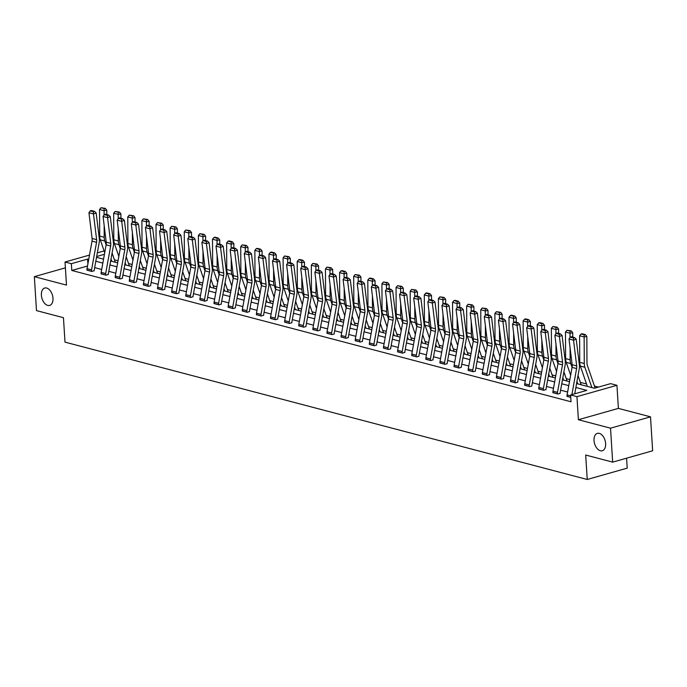 <?xml version="1.0" encoding="UTF-8"?>
<svg xmlns="http://www.w3.org/2000/svg" width="687" height="687" viewBox="0 0 687 687"><rect width="100%" height="100%" fill="white"/><g stroke="black" fill="none" stroke-linecap="round" stroke-linejoin="round"><path stroke-width="1.03" d="M594.032 440.539A9.043 5.479 74.2 0 1 597.364 433.368A9.043 5.479 74.2 0 1 605.625 443.587A9.043 5.479 74.2 0 1 602.293 450.758A9.043 5.479 74.2 0 1 594.032 440.539M41.392 295.195A9.043 5.479 74.2 0 1 44.715 288.025A9.043 5.479 74.2 0 1 52.976 298.244A9.043 5.479 74.2 0 1 49.653 305.414A9.043 5.479 74.2 0 1 41.392 295.195M576.582 383.561L594.384 388.241L610.597 383.638L616.935 385.304L576.943 396.648L570.605 394.982L586.818 390.388L575.869 387.502M618.386 408.387L578.394 419.731L610.528 428.181L612.658 462.136L652.65 450.784L650.512 416.837L618.386 408.387L616.935 385.304M626.587 458.177L627.214 468.13L587.23 479.483L64.999 342.135L63.453 317.695L36.488 310.601L34.35 276.655L66.484 285.105L65.025 262.022L89.499 255.075M598.386 387.107L594.47 386.077M586.518 383.981L580.352 382.358M569.866 379.602L566.234 378.649M555.749 375.892L552.116 374.939M541.622 372.174L537.998 371.22M527.504 368.464L523.88 367.511M513.387 364.745L509.754 363.792M499.269 361.036L495.636 360.082M485.151 357.326L481.518 356.364M471.024 353.607L467.4 352.654M456.907 349.898L453.283 348.944M442.789 346.179L439.165 345.226M428.671 342.47L425.038 341.516M414.553 338.76L410.92 337.798M400.435 335.041L396.803 334.088M386.309 331.332L382.685 330.378M372.191 327.613L368.567 326.66M358.073 323.903L354.44 322.95M343.955 320.194L340.323 319.232M329.837 316.475L326.205 315.522M315.719 312.765L312.087 311.812M301.593 309.047L297.969 308.094M287.475 305.337L283.851 304.384M273.357 301.619L269.725 300.666M259.239 297.909L255.607 296.956M245.122 294.199L241.489 293.237M231.004 290.481L227.371 289.528M216.877 286.771L213.253 285.818M202.759 283.053L199.136 282.099M188.642 279.343L185.009 278.39M174.524 275.633L170.891 274.671M160.406 271.915L156.773 270.961M146.288 268.205L142.656 267.252M132.162 264.486L128.538 263.533M118.044 260.777L114.42 259.823M610.528 428.181L650.512 416.837M65.394 267.844L34.35 276.655M87.524 266.015L71.791 270.472L571.034 401.775L570.605 394.982M567.625 392.011L560.601 390.164M553.507 388.301L546.483 386.455M539.381 384.591L532.365 382.736M525.263 380.873L518.247 379.026M511.145 377.163L504.121 375.317M497.027 373.445L490.003 371.598M482.909 369.735L475.885 367.888M468.792 366.016L461.767 364.17M454.665 362.307L447.649 360.46M440.547 358.597L433.523 356.751M426.429 354.878L419.405 353.032M412.312 351.169L405.287 349.322M398.194 347.45L391.169 345.604M384.076 343.74L377.051 341.894M369.95 340.031L362.934 338.176M355.832 336.312L348.807 334.466M341.714 332.602L334.689 330.756M327.596 328.884L320.571 327.038M313.478 325.174L306.454 323.328M299.36 321.464L292.336 319.61M285.234 317.746L278.218 315.9M271.116 314.036L264.091 312.19M256.998 310.318L249.974 308.472M242.88 306.608L235.856 304.762M228.762 302.89L221.738 301.043M214.645 299.18L207.62 297.334M200.518 295.47L193.502 293.624M186.4 291.752L179.376 289.905M172.282 288.042L165.258 286.196M158.165 284.324L151.14 282.477M144.047 280.614L137.022 278.767M129.929 276.904L122.904 275.049M115.802 273.186L108.786 271.339M101.685 269.476L94.66 267.629M86.948 269.939L91.938 271.485L94.188 270.601M101.066 273.649L106.056 275.204L108.306 274.319M115.184 277.359L120.173 278.913L122.441 278.269M129.302 281.077L134.291 282.632L136.541 281.739M143.42 284.787L148.409 286.342L150.676 285.698M157.546 288.506L162.536 290.051L164.786 289.167M171.664 292.215L176.653 293.77L178.903 292.885M185.782 295.925L190.771 297.48L193.021 296.595M199.9 299.644L204.889 301.198L207.139 300.313M214.018 303.353L219.007 304.908L221.257 304.023M228.136 307.072L233.125 308.626L235.375 307.733M242.262 310.782L247.251 312.336L249.501 311.451M256.38 314.491L261.369 316.046L263.619 315.161M270.498 318.21L275.487 319.764L277.737 318.88M284.616 321.92L289.605 323.474L291.855 322.589M298.733 325.638L303.723 327.192L305.99 326.548M312.851 329.348L317.841 330.902L320.09 330.018M326.978 333.066L331.967 334.612L334.226 333.976M341.096 336.776L346.085 338.33L348.335 337.446M355.213 340.486L360.203 342.04L362.47 341.396M369.331 344.204L374.321 345.759L376.57 344.874M383.449 347.914L388.438 349.468L390.705 348.824M397.567 351.632L402.556 353.178L404.806 352.294M411.693 355.342L416.683 356.897L418.941 356.252M425.811 359.052L430.801 360.606L433.05 359.722M439.929 362.77L444.918 364.325L447.185 363.681M454.047 366.48L459.036 368.034L461.286 367.15M468.165 370.199L473.154 371.753L475.421 371.109M482.283 373.908L487.272 375.463L489.522 374.578M496.409 377.618L501.398 379.172L503.657 378.537M510.527 381.337L515.516 382.891L517.766 382.006M524.645 385.046L529.634 386.601L531.901 385.957M538.763 388.765L543.752 390.319L546.002 389.426M552.88 392.475L557.87 394.029L560.137 393.385M567.007 396.193L570.76 397.421M578.394 419.731L576.943 396.648M71.791 270.472L71.362 263.688L65.025 262.022M612.658 462.136L585.693 455.034L587.23 479.483M96.524 257.307L103.548 259.154M110.65 261.017L117.666 262.863M124.768 264.727L131.792 266.573M138.886 268.445L145.91 270.292M153.003 272.155L160.028 274.001M167.121 275.873L174.146 277.72M181.239 279.583L188.264 281.43M195.366 283.293L202.382 285.139M209.483 287.011L216.508 288.858M223.601 290.721L230.626 292.568M237.719 294.44L244.744 296.286M251.837 298.149L258.862 299.996M265.955 301.859L272.979 303.714M280.081 305.578L287.097 307.424M294.199 309.287L301.224 311.134M308.317 313.006L315.342 314.852M322.435 316.716L329.459 318.562M336.553 320.434L343.577 322.28M350.671 324.144L357.695 325.99M364.797 327.854L371.813 329.7M378.915 331.572L385.939 333.418M393.033 335.282L400.057 337.128M407.151 339L414.175 340.846M421.268 342.71L428.293 344.556M435.386 346.42L442.411 348.275M449.513 350.138L456.529 351.984M463.631 353.848L470.655 355.694M477.748 357.566L484.773 359.413M491.866 361.276L498.891 363.122M505.984 364.986L513.009 366.841M520.111 368.704L527.127 370.551M534.228 372.414L541.244 374.26M548.346 376.132L555.371 377.979M562.464 379.842L569.489 381.689M104.424 254.302L96.669 256.5M97.331 252.85L104.123 250.927M88.717 259.385L87.575 259.085L71.362 263.688M568.776 385.639L561.751 383.793M554.658 381.929L547.633 380.083M540.532 378.211L533.516 376.364M526.414 374.501L519.398 372.655M512.296 370.782L505.271 368.936M498.178 367.073L491.153 365.226M484.06 363.363L477.036 361.517M469.942 359.644L462.918 357.798M455.816 355.935L448.8 354.088M441.698 352.216L434.673 350.37M427.58 348.507L420.556 346.66M413.462 344.797L406.438 342.942M399.345 341.078L392.32 339.232M385.227 337.369L378.202 335.522M371.1 333.65L364.084 331.804M356.982 329.94L349.958 328.094M342.865 326.222L335.84 324.376M328.747 322.512L321.722 320.666M314.629 318.802L307.604 316.956M300.511 315.084L293.486 313.238M286.385 311.374L279.369 309.528M272.267 307.656L265.242 305.809M258.149 303.946L251.124 302.1M244.031 300.236L237.006 298.39M229.913 296.518L222.889 294.671M215.795 292.808L208.771 290.962M201.669 289.09L194.653 287.243M187.551 285.38L180.526 283.533M173.433 281.67L166.409 279.815M159.315 277.952L152.291 276.105M145.197 274.242L138.173 272.395M131.08 270.523L124.055 268.677M116.953 266.814L109.937 264.967M102.835 263.095L95.811 261.249M87.884 264.006L87.575 259.085M91.483 271.374L86.957 270.154A4.946 3.701 -75.3 0 1 87.043 268.643L92.015 241.12A7.059 5.29 104.7 0 0 92.101 238.475L88.949 212.747L93.475 213.94L93.389 211.725L94.454 211.321L91.294 210.488L90.22 210.892L93.389 211.725M94.196 270.85L94.179 270.575A1.408 1.056 104.7 0 1 94.205 270.146L99.177 242.623A10.588 7.935 -75.3 0 0 99.306 238.664L96.154 212.927L93.475 213.94L96.627 239.669A7.059 5.29 104.7 0 1 96.541 242.313L91.569 269.836A4.946 3.701 -75.3 0 0 91.483 271.339M96.154 212.927L94.454 211.321M90.22 210.892L88.949 212.747M115.244 262.228L112.084 253.056M106.803 214.567L106.777 210.162L104.072 210.686L104.089 214.962M104.149 225.276L104.209 237.264A10.588 7.935 104.7 0 0 104.819 241.025L106.133 244.83A7.059 5.29 104.7 0 0 106.219 242.193L103.067 216.465L107.593 217.65L107.507 215.443L108.58 215.04L105.412 214.207L104.338 214.61L107.507 215.443M111.011 258.99L111.818 261.326M104.192 208.565L105.283 208.35L101.023 207.732L104.192 208.565L104.072 210.686L99.546 209.492L99.684 236.079A10.588 7.935 104.7 0 0 100.293 239.832L104.716 252.67M99.546 209.492L101.023 207.732M105.283 208.35L106.777 210.162M101.075 273.89L101.075 273.864A4.946 3.701 -75.3 0 1 101.169 272.353L106.133 244.838L110.659 246.023A7.059 5.29 104.7 0 0 110.744 243.378L107.593 217.65L110.272 216.645L113.424 242.374A10.588 7.935 -75.3 0 1 113.295 246.341L108.331 273.855A1.408 1.056 104.7 0 0 108.306 274.293L108.323 274.56M105.6 275.083L105.6 275.058A4.946 3.701 -75.3 0 1 105.695 273.546L110.659 246.023M110.272 216.645L108.58 215.04M104.338 214.61L103.067 216.465M119.718 278.793L115.193 277.582A4.946 3.701 -75.3 0 1 115.287 276.071L120.251 248.548A7.059 5.29 104.7 0 0 120.337 245.903L117.185 220.175L121.711 221.369L121.625 219.153L122.698 218.749L119.529 217.916L118.456 218.32L121.625 219.153M119.718 278.767A4.946 3.701 -75.3 0 1 119.813 277.256L124.776 249.742A7.059 5.29 104.7 0 0 124.862 247.097L121.711 221.369L124.39 220.355L127.542 246.083A10.588 7.935 -75.3 0 1 127.413 250.051L122.449 277.574A1.408 1.056 104.7 0 0 122.423 278.003M124.39 220.355L122.698 218.749M118.456 218.32L117.185 220.175M129.362 265.938L126.202 256.766M120.921 218.286L120.903 213.88L118.19 214.396L118.216 218.681M118.267 228.986L118.327 240.982A10.588 7.935 104.7 0 0 118.945 244.735L120.251 248.548L124.776 249.742M125.128 262.7L125.936 265.036M118.31 212.274L119.401 212.068L115.15 211.441L118.31 212.274L118.19 214.396L113.664 213.21L113.802 239.789A10.588 7.935 104.7 0 0 114.42 243.542L118.842 256.38M113.664 213.21L115.15 211.441M119.401 212.068L120.903 213.88M143.48 269.656L140.32 260.476M135.038 221.995L135.021 217.59L132.308 218.114L132.333 222.39M132.385 232.704L132.445 244.692A10.588 7.935 104.7 0 0 133.063 248.445L134.377 252.258M139.255 266.41L140.054 268.754M132.436 215.984L133.518 215.778L129.268 215.151L132.436 215.984L132.308 218.114L127.782 216.92L127.919 243.507A10.588 7.935 104.7 0 0 128.538 247.26L132.96 260.098M127.782 216.92L129.268 215.151M133.518 215.778L135.021 217.59M129.319 281.318L129.311 281.292A4.946 3.701 -75.3 0 1 129.405 279.781L134.369 252.258A7.059 5.29 104.7 0 0 134.454 249.621L131.303 223.893L135.828 225.078L135.743 222.871L136.816 222.468L133.647 221.635L132.574 222.038L135.743 222.871M136.558 281.988L136.541 281.713A1.408 1.056 104.7 0 1 136.567 281.284L141.531 253.761A10.588 7.935 -75.3 0 0 141.659 249.802L138.508 224.074L135.828 225.078L138.98 250.807A7.059 5.29 104.7 0 1 138.894 253.451L133.931 280.974A4.946 3.701 -75.3 0 0 133.836 282.486L133.845 282.512M138.508 224.074L136.816 222.468M132.574 222.038L131.303 223.893M147.963 286.221L143.437 285.002A4.946 3.701 -75.3 0 1 143.523 283.499L148.495 255.976A7.059 5.29 104.7 0 0 148.572 253.331L145.429 227.603L149.946 228.797L149.86 226.581L150.934 226.178L147.765 225.345L146.692 225.748L149.86 226.581M147.963 286.196A4.946 3.701 -75.3 0 1 148.049 284.684L153.021 257.161A7.059 5.29 104.7 0 0 153.098 254.525L149.946 228.797L152.626 227.783L155.777 253.512A10.588 7.935 -75.3 0 1 155.657 257.479L150.685 285.002A1.408 1.056 104.7 0 0 150.659 285.431M152.626 227.783L150.934 226.178M146.692 225.748L145.429 227.603M157.555 288.746L157.555 288.72A4.946 3.701 -75.3 0 1 157.641 287.209L162.613 259.686A7.059 5.29 104.7 0 0 162.699 257.05L159.547 231.321L164.073 232.507L163.987 230.291L165.052 229.887L161.883 229.054L160.818 229.458L163.987 230.291M164.794 289.416L164.777 289.141A1.408 1.056 104.7 0 1 164.803 288.712L169.775 261.189A10.588 7.935 -75.3 0 0 169.904 257.23L166.752 231.502L164.073 232.507L167.224 258.235A7.059 5.29 104.7 0 1 167.139 260.88L162.166 288.403A4.946 3.701 -75.3 0 0 162.08 289.905L162.08 289.94M166.752 231.502L165.052 229.887M160.818 229.458L159.547 231.321M157.606 273.366L154.446 264.194M149.165 225.714L149.139 221.308L146.425 221.824L146.451 226.109M146.503 236.414L146.571 248.411A10.588 7.935 104.7 0 0 147.181 252.163L148.495 255.968M153.373 270.128L154.18 272.464M146.554 219.703L147.636 219.496L143.385 218.87L146.554 219.703L146.425 221.824L141.9 220.639L142.046 247.217A10.588 7.935 104.7 0 0 142.656 250.97L147.078 263.808M141.9 220.639L143.385 218.87M147.636 219.496L149.139 221.308M171.724 277.076L168.564 267.904M163.283 229.424L163.257 225.018L160.543 225.542L160.569 229.819M160.621 240.132L160.689 252.12A10.588 7.935 104.7 0 0 161.299 255.873L162.613 259.686L167.139 260.88M167.491 273.838L168.298 276.174M160.672 223.412L161.754 223.206L157.503 222.579L160.672 223.412L160.543 225.542L156.018 224.348L156.164 250.927A10.588 7.935 104.7 0 0 156.773 254.688L161.196 267.518M156.018 224.348L157.503 222.579M161.754 223.206L163.257 225.018M185.842 280.794L182.682 271.623M177.401 233.133L177.375 228.728L174.67 229.252L174.687 233.537M174.747 243.842L174.807 255.83A10.588 7.935 104.7 0 0 175.417 259.592L176.731 263.396M181.608 277.557L182.416 279.892M174.79 227.131L175.872 226.916L171.621 226.298L174.79 227.131L174.67 229.252L170.144 228.058L170.282 254.645A10.588 7.935 104.7 0 0 170.891 258.398L175.314 271.236M170.144 228.058L171.621 226.298M175.872 226.916L177.375 228.728M176.198 293.65L171.673 292.43A4.946 3.701 -75.3 0 1 171.759 290.919L176.731 263.404A7.059 5.29 104.7 0 0 176.817 260.759L173.665 235.031L178.191 236.225L178.105 234.009L179.17 233.606L176.009 232.773L174.936 233.176L178.105 234.009M178.912 293.126L178.895 292.86A1.408 1.056 104.7 0 1 178.929 292.422L183.893 264.907A10.588 7.935 -75.3 0 0 184.022 260.94L180.87 235.212L178.191 236.225L181.342 261.953A7.059 5.29 104.7 0 1 181.256 264.589L176.284 292.112A4.946 3.701 -75.3 0 0 176.198 293.624M180.87 235.212L179.17 233.606M174.936 233.176L173.665 235.031M199.96 284.504L196.8 275.332M191.518 236.852L191.493 232.446L188.788 232.962L188.805 237.247M188.865 247.56L188.925 259.549A10.588 7.935 104.7 0 0 189.535 263.301L190.849 267.114A7.059 5.29 104.7 0 0 190.934 264.469L187.783 238.741L192.308 239.935L192.223 237.719L193.296 237.316L190.127 236.483L189.054 236.886L192.223 237.719M195.726 281.266L196.534 283.602M188.908 230.841L189.998 230.634L185.739 230.008L188.908 230.841L188.788 232.962L184.262 231.777L184.399 258.355A10.588 7.935 104.7 0 0 185.009 262.108L189.432 274.946M184.262 231.777L185.739 230.008M189.998 230.634L191.493 232.446M185.791 296.174L185.791 296.149A4.946 3.701 -75.3 0 1 185.885 294.637L190.849 267.114L195.374 268.308A7.059 5.29 104.7 0 0 195.46 265.663L192.308 239.935L194.988 238.921L198.139 264.65A10.588 7.935 -75.3 0 1 198.011 268.617L193.047 296.14A1.408 1.056 104.7 0 0 193.021 296.569L193.038 296.836M185.791 296.149L190.316 297.334A4.946 3.701 -75.3 0 1 190.411 295.822L195.374 268.308M194.988 238.921L193.296 237.316M189.054 236.886L187.783 238.741M214.078 288.222L210.918 279.042M205.636 240.562L205.619 236.156L202.905 236.68L202.931 240.957M202.983 251.27L203.043 263.258A10.588 7.935 104.7 0 0 203.661 267.011L204.966 270.824M209.844 284.985L210.651 287.321M203.026 234.55L204.116 234.344L199.865 233.717L203.026 234.55L202.905 236.68L198.38 235.486L198.517 262.073A10.588 7.935 104.7 0 0 199.136 265.826L203.558 278.664M198.38 235.486L199.865 233.717M204.116 234.344L205.619 236.156M204.434 301.078L199.908 299.858A4.946 3.701 -75.3 0 1 200.003 298.347L204.966 270.833A7.059 5.29 104.7 0 0 205.052 268.188L201.901 242.459L206.426 243.645L206.34 241.438L207.414 241.034L204.245 240.201L203.172 240.605L206.34 241.438M207.156 300.554L207.139 300.279A1.408 1.056 104.7 0 1 207.165 299.85L212.128 272.327A10.588 7.935 -75.3 0 0 212.257 268.368L209.106 242.64L206.426 243.645L209.578 269.373A7.059 5.29 104.7 0 1 209.492 272.018L204.528 299.541A4.946 3.701 -75.3 0 0 204.434 301.052M209.106 242.64L207.414 241.034M203.172 240.605L201.901 242.459M228.196 291.932L225.035 282.761M219.754 244.28L219.737 239.875L217.023 240.39L217.049 244.675M217.101 254.98L217.161 266.977A10.588 7.935 104.7 0 0 217.779 270.73L219.093 274.534M223.971 288.695L224.769 291.03M217.152 238.269L218.234 238.063L215.065 237.23L213.983 237.436L217.152 238.269L217.023 240.39L212.498 239.205L212.635 265.783A10.588 7.935 104.7 0 0 213.253 269.536L217.676 282.374M212.498 239.205L213.983 237.436M218.234 238.063L219.737 239.875M214.035 303.602L214.026 303.568A4.946 3.701 -75.3 0 1 214.121 302.065L219.084 274.542A7.059 5.29 104.7 0 0 219.17 271.897L216.019 246.169L220.544 247.363L220.458 245.147L221.532 244.744L218.363 243.911L217.29 244.314L220.458 245.147M221.274 304.264L221.257 303.998A1.408 1.056 104.7 0 1 221.283 303.568L226.255 276.045A10.588 7.935 -75.3 0 0 226.375 272.078L223.223 246.35L220.544 247.363L223.696 273.091A7.059 5.29 104.7 0 1 223.61 275.736L218.646 303.25A4.946 3.701 -75.3 0 0 218.552 304.762L214.026 303.568M223.223 246.35L221.532 244.744M217.29 244.314L216.019 246.169M242.322 295.642L239.162 286.47M233.881 247.99L233.855 243.584L231.141 244.108L231.167 248.385M231.218 258.698L231.287 270.687A10.588 7.935 104.7 0 0 231.897 274.439L233.211 278.252A7.059 5.29 104.7 0 0 233.288 275.616L230.145 249.888L234.671 251.073L234.576 248.857L235.65 248.454L232.481 247.621L231.407 248.024L234.576 248.857M238.088 292.404L238.896 294.749M231.27 241.979L232.352 241.772L229.183 240.939L228.101 241.146L231.27 241.979L231.141 244.108L226.616 242.915L226.762 269.502A10.588 7.935 104.7 0 0 227.371 273.254L231.794 286.084M226.616 242.915L228.101 241.146M232.352 241.772L233.855 243.584M232.678 308.506L228.153 307.287A4.946 3.701 -75.3 0 1 228.239 305.775L233.211 278.252L237.736 279.446A7.059 5.29 104.7 0 0 237.814 276.801L234.671 251.073L237.35 250.068L240.493 275.796A10.588 7.935 -75.3 0 1 240.373 279.755L235.401 307.278A1.408 1.056 104.7 0 0 235.375 307.707L235.392 307.982M232.678 308.472A4.946 3.701 -75.3 0 1 232.764 306.969L237.736 279.446M237.35 250.068L235.65 248.454M231.407 248.024L230.145 249.888M256.44 299.36L253.28 290.189M247.998 251.708L247.973 247.294L245.259 247.818L245.285 252.103M245.336 262.408L245.405 274.405A10.588 7.935 104.7 0 0 246.015 278.158L247.329 281.962A7.059 5.29 104.7 0 0 247.414 279.326L244.263 253.597L248.788 254.791L248.703 252.576L249.767 252.172L246.599 251.339L245.534 251.743L248.703 252.576M252.206 296.123L253.014 298.459M245.388 245.697L246.47 245.482L242.219 244.864L245.388 245.697L245.259 247.818L240.733 246.624L240.879 273.211A10.588 7.935 104.7 0 0 241.489 276.964L245.912 289.802M240.733 246.624L242.219 244.864M246.47 245.482L247.973 247.294M242.271 311.022L242.271 310.996A4.946 3.701 -75.3 0 1 242.356 309.485L247.329 281.971L251.854 283.156A7.059 5.29 104.7 0 0 251.94 280.519L248.788 254.791L251.468 253.778L254.619 279.506A10.588 7.935 -75.3 0 1 254.491 283.473L249.518 310.988A1.408 1.056 104.7 0 0 249.493 311.426L249.51 311.692M242.271 310.996L246.796 312.19A4.946 3.701 -75.3 0 1 246.882 310.679L251.854 283.156M251.468 253.778L249.767 252.172M245.534 251.743L244.263 253.597M270.558 303.07L267.398 293.899M262.116 255.418L262.091 251.013L259.385 251.528L259.403 255.813M259.463 266.127L259.523 278.115A10.588 7.935 104.7 0 0 260.133 281.868L261.446 285.68A7.059 5.29 104.7 0 0 261.532 283.035L258.381 257.307L262.906 258.501L262.82 256.285L263.894 255.882L260.725 255.049L259.652 255.452L262.82 256.285M266.324 299.833L267.131 302.168M259.506 249.407L260.588 249.201L257.427 248.368L256.337 248.574L259.506 249.407L259.385 251.528L254.86 250.343L254.997 276.921A10.588 7.935 104.7 0 0 255.607 280.682L260.03 293.512M254.86 250.343L256.337 248.574M260.588 249.201L262.091 251.013M260.914 315.926L256.388 314.715A4.946 3.701 -75.3 0 1 256.474 313.203L261.446 285.68L265.972 286.874A7.059 5.29 104.7 0 0 266.058 284.229L262.906 258.501L265.586 257.488L268.737 283.216A10.588 7.935 -75.3 0 1 268.608 287.183L263.645 314.706A1.408 1.056 104.7 0 0 263.619 315.135L263.628 315.41M260.914 315.9A4.946 3.701 -75.3 0 1 261 314.388L265.972 286.874M265.586 257.488L263.894 255.882M259.652 255.452L258.381 257.307M284.676 306.788L281.515 297.608M276.234 259.128L276.208 254.722L273.503 255.246L273.52 259.523M273.581 269.836L273.641 281.825A10.588 7.935 104.7 0 0 274.25 285.586L275.564 289.39A7.059 5.29 104.7 0 0 275.65 286.754L272.499 261.026L277.024 262.211L276.938 260.004L278.012 259.6L274.843 258.767L273.769 259.171L276.938 260.004M280.442 303.551L281.249 305.887M273.624 253.125L274.714 252.91L271.545 252.077L270.455 252.292L273.624 253.125L273.503 255.246L268.978 254.053L269.115 280.639A10.588 7.935 104.7 0 0 269.725 284.392L274.147 297.231M268.978 254.053L270.455 252.292M274.714 252.91L276.208 254.722M270.506 318.45L270.506 318.425A4.946 3.701 -75.3 0 1 270.601 316.913L275.564 289.399L280.09 290.584A7.059 5.29 104.7 0 0 280.176 287.939L277.024 262.211L279.703 261.206L282.855 286.934A10.588 7.935 -75.3 0 1 282.726 290.893L277.763 318.416A1.408 1.056 104.7 0 0 277.737 318.845L277.754 319.12M270.506 318.425L275.032 319.618A4.946 3.701 -75.3 0 1 275.126 318.107L280.09 290.584M279.703 261.206L278.012 259.6M273.769 259.171L272.499 261.026M298.793 310.498L295.633 301.327M290.352 262.846L290.335 258.441L287.621 258.956L287.647 263.241M287.698 273.546L287.759 285.543A10.588 7.935 104.7 0 0 288.377 289.296L289.682 293.1A7.059 5.29 104.7 0 0 289.768 290.464L286.616 264.735L291.142 265.929L291.056 263.714L292.13 263.31L288.961 262.477L287.887 262.881L291.056 263.714M294.56 307.261L295.367 309.597M287.741 256.835L288.832 256.629L284.581 256.002L287.741 256.835L287.621 258.956L283.096 257.771L283.233 284.349A10.588 7.935 104.7 0 0 283.851 288.102L288.274 300.94M283.096 257.771L284.581 256.002M288.832 256.629L290.335 258.441M289.15 323.354L284.624 322.143A4.946 3.701 -75.3 0 1 284.719 320.631L289.682 293.109L294.208 294.302A7.059 5.29 104.7 0 0 294.294 291.657L291.142 265.929L293.821 264.916L296.973 290.644A10.588 7.935 -75.3 0 1 296.844 294.611L291.881 322.134A1.408 1.056 104.7 0 0 291.855 322.564L291.872 322.83M289.15 323.328A4.946 3.701 -75.3 0 1 289.244 321.817L294.208 294.302M293.821 264.916L292.13 263.31M287.887 262.881L286.616 264.735M312.911 314.217L309.751 305.037M304.47 266.556L304.453 262.151L301.739 262.674L301.765 266.951M301.816 277.265L301.876 289.253A10.588 7.935 104.7 0 0 302.495 293.005L303.809 296.818M308.686 310.971L309.485 313.315M301.868 260.545L302.95 260.339L299.781 259.506L298.699 259.712L301.868 260.545L301.739 262.674L297.213 261.481L297.351 288.068A10.588 7.935 104.7 0 0 297.969 291.82L302.392 304.659M297.213 261.481L298.699 259.712M302.95 260.339L304.453 262.151M298.751 325.878L298.742 325.853A4.946 3.701 -75.3 0 1 298.836 324.341L303.8 296.818A7.059 5.29 104.7 0 0 303.886 294.182L300.734 268.454L305.26 269.639L305.174 267.432L306.247 267.02L303.079 266.187L302.005 266.599L305.174 267.432M298.742 325.853L303.268 327.046A4.946 3.701 -75.3 0 1 303.362 325.535L308.326 298.012A7.059 5.29 104.7 0 0 308.411 295.367L305.26 269.639L307.939 268.634L311.091 294.362A10.588 7.935 -75.3 0 1 310.971 298.321L305.998 325.844A1.408 1.056 104.7 0 0 305.973 326.273M307.939 268.634L306.247 267.02M302.005 266.599L300.734 268.454M327.038 317.926L323.878 308.755M318.596 270.274L318.57 265.869L315.857 266.384L315.883 270.669M315.934 280.974L316.003 292.971A10.588 7.935 104.7 0 0 316.613 296.724L317.926 300.528A7.059 5.29 104.7 0 0 318.012 297.892L314.861 272.164L319.386 273.357L319.292 271.142L320.365 270.738L317.196 269.905L316.123 270.309L319.292 271.142M322.804 314.689L323.611 317.025M315.986 264.263L317.068 264.057L312.817 263.43L315.986 264.263L315.857 266.384L311.331 265.191L311.477 291.777A10.588 7.935 104.7 0 0 312.087 295.53L316.509 308.369M311.331 265.191L312.817 263.43M317.068 264.057L318.57 265.869M312.868 329.597L312.868 329.562A4.946 3.701 -75.3 0 1 312.954 328.06L317.926 300.537L322.452 301.722A7.059 5.29 104.7 0 0 322.529 299.085L319.386 273.357L322.066 272.344L325.209 298.072A10.588 7.935 -75.3 0 1 325.088 302.04L320.116 329.554A1.408 1.056 104.7 0 0 320.09 329.992L320.108 330.258M317.394 330.782L317.394 330.756A4.946 3.701 -75.3 0 1 317.48 329.245L322.452 301.722M322.066 272.344L320.365 270.738M316.123 270.309L314.861 272.164M341.156 321.636L337.995 312.465M332.714 273.984L332.688 269.579L329.975 270.094L330 274.379M330.052 284.693L330.121 296.681A10.588 7.935 104.7 0 0 330.73 300.434L332.044 304.247A7.059 5.29 104.7 0 0 332.13 301.602L328.979 275.873L333.504 277.067L333.418 274.852L334.483 274.448L331.314 273.615L330.249 274.019L333.418 274.852M336.922 318.399L337.729 320.735M330.103 267.973L331.186 267.767L326.935 267.14L330.103 267.973L329.975 270.094L325.449 268.909L325.595 295.487A10.588 7.935 104.7 0 0 326.205 299.249L330.627 312.078M325.449 268.909L326.935 267.14M331.186 267.767L332.688 269.579M326.986 333.307L326.986 333.281A4.946 3.701 -75.3 0 1 327.072 331.769L332.044 304.247L336.57 305.44A7.059 5.29 104.7 0 0 336.656 302.795L333.504 277.067L336.183 276.062L339.335 301.791A10.588 7.935 -75.3 0 1 339.206 305.749L334.234 333.272A1.408 1.056 104.7 0 0 334.208 333.702M326.986 333.281L331.512 334.466A4.946 3.701 -75.3 0 1 331.598 332.963L336.57 305.44M336.183 276.062L334.483 274.448M330.249 274.019L328.979 275.873M355.273 325.355L352.113 316.183M346.832 277.694L346.806 273.289L344.101 273.812L344.118 278.089M344.178 288.403L344.239 300.391A10.588 7.935 104.7 0 0 344.848 304.152L346.162 307.956A7.059 5.29 104.7 0 0 346.248 305.32L343.096 279.592L347.622 280.777L347.536 278.57L348.61 278.166L345.441 277.333L344.367 277.737L347.536 278.57M351.04 322.117L351.847 324.453M344.221 271.691L345.303 271.477L342.143 270.644L341.053 270.858L344.221 271.691L344.101 273.812L339.576 272.619L339.713 299.206A10.588 7.935 104.7 0 0 340.323 302.958L344.745 315.797M339.576 272.619L341.053 270.858M345.303 271.477L346.806 273.289M341.104 337.016L341.104 336.991A4.946 3.701 -75.3 0 1 341.19 335.479L346.162 307.965L350.688 309.15A7.059 5.29 104.7 0 0 350.774 306.514L347.622 280.777L350.301 279.772L353.453 305.5A10.588 7.935 -75.3 0 1 353.324 309.468L348.361 336.982A1.408 1.056 104.7 0 0 348.335 337.42L348.352 337.686M345.63 338.21L345.63 338.184A4.946 3.701 -75.3 0 1 345.716 336.673L350.688 309.15M350.301 279.772L348.61 278.166M344.367 277.737L343.096 279.592M369.391 329.064L366.231 319.893M360.95 281.412L360.924 277.007L358.219 277.522L358.236 281.807M358.296 292.112L358.356 304.109A10.588 7.935 104.7 0 0 358.966 307.862L360.28 311.675A7.059 5.29 104.7 0 0 360.366 309.03L357.214 283.302L361.74 284.495L361.654 282.28L362.727 281.876L359.559 281.043L358.485 281.447L361.654 282.28M365.158 325.827L365.965 328.163M358.339 275.401L359.43 275.195L355.17 274.568L358.339 275.401L358.219 277.522L353.693 276.337L353.831 302.915A10.588 7.935 104.7 0 0 354.44 306.668L358.872 319.507M353.693 276.337L355.17 274.568M359.43 275.195L360.924 277.007M355.222 340.735L355.222 340.709A4.946 3.701 -75.3 0 1 355.316 339.198L360.28 311.675L364.806 312.868A7.059 5.29 104.7 0 0 364.891 310.223L361.74 284.495L364.419 283.482L367.571 309.21A10.588 7.935 -75.3 0 1 367.442 313.178L362.478 340.7A1.408 1.056 104.7 0 0 362.453 341.13M355.222 340.709L359.748 341.894A4.946 3.701 -75.3 0 1 359.842 340.383L364.806 312.868M364.419 283.482L362.727 281.876M358.485 281.447L357.214 283.302M383.509 332.783L380.349 323.603M375.068 285.122L375.05 280.717L372.337 281.241L372.363 285.517M372.414 295.831L372.474 307.819A10.588 7.935 104.7 0 0 373.093 311.572L374.398 315.385A7.059 5.29 104.7 0 0 374.484 312.748L371.332 287.02L375.858 288.205L375.772 285.998L376.845 285.594L373.676 284.762L372.603 285.165L375.772 285.998M379.276 329.537L380.083 331.881M372.466 279.111L373.548 278.905L370.379 278.072L369.297 278.278L372.466 279.111L372.337 281.241L367.811 280.047L367.949 306.634A10.588 7.935 104.7 0 0 368.567 310.387L372.989 323.225M367.811 280.047L369.297 278.278M373.548 278.905L375.05 280.717M369.34 344.445L369.34 344.419A4.946 3.701 -75.3 0 1 369.434 342.907L374.398 315.385L378.923 316.578A7.059 5.29 104.7 0 0 379.009 313.933L375.858 288.205L378.537 287.2L381.689 312.928A10.588 7.935 -75.3 0 1 381.56 316.887L376.596 344.41A1.408 1.056 104.7 0 0 376.57 344.84L376.588 345.114M373.865 345.638L373.865 345.613A4.946 3.701 -75.3 0 1 373.96 344.101L378.923 316.578M378.537 287.2L376.845 285.594M372.603 285.165L371.332 287.02M397.627 336.493L394.467 327.321M389.185 288.841L389.168 284.435L386.455 284.95L386.48 289.236M386.532 299.541L386.592 311.537A10.588 7.935 104.7 0 0 387.21 315.29L388.524 319.094M393.402 333.255L394.201 335.591M386.583 282.829L387.666 282.623L383.415 281.996L386.583 282.829L386.455 284.95L381.929 283.765L382.066 310.344A10.588 7.935 104.7 0 0 382.685 314.096L387.107 326.935M381.929 283.765L383.415 281.996M387.666 282.623L389.168 284.435M383.466 348.163L383.458 348.129A4.946 3.701 -75.3 0 1 383.552 346.626L388.516 319.103A7.059 5.29 104.7 0 0 388.602 316.458L385.45 290.73L389.976 291.923L389.89 289.708L390.963 289.304L387.794 288.471L386.721 288.875L389.89 289.708M383.458 348.129L387.983 349.322A4.946 3.701 -75.3 0 1 388.078 347.811L393.041 320.288A7.059 5.29 104.7 0 0 393.127 317.652L389.976 291.923L392.655 290.91L395.806 316.638A10.588 7.935 -75.3 0 1 395.686 320.606L390.714 348.129A1.408 1.056 104.7 0 0 390.688 348.558M392.655 290.91L390.963 289.304M386.721 288.875L385.45 290.73M411.753 340.202L408.593 331.031M403.312 292.55L403.286 288.145L400.573 288.669L400.598 292.945M400.65 303.259L400.719 315.247A10.588 7.935 104.7 0 0 401.328 319L402.642 322.813A7.059 5.29 104.7 0 0 402.728 320.176L399.576 294.448L404.102 295.633L404.008 293.418L405.081 293.014L401.912 292.181L400.847 292.585L404.008 293.418M407.52 336.965L408.327 339.301M400.701 286.539L401.783 286.333L397.533 285.706L400.701 286.539L400.573 288.669L396.047 287.475L396.193 314.053A10.588 7.935 104.7 0 0 396.803 317.815L401.225 330.645M396.047 287.475L397.533 285.706M401.783 286.333L403.286 288.145M397.584 351.873L397.584 351.847A4.946 3.701 -75.3 0 1 397.67 350.336L402.642 322.813L407.168 324.006A7.059 5.29 104.7 0 0 407.254 321.361L404.102 295.633L406.781 294.629L409.933 320.357A10.588 7.935 -75.3 0 1 409.804 324.316L404.832 351.838A1.408 1.056 104.7 0 0 404.806 352.268L404.823 352.543M402.11 353.066L402.11 353.032A4.946 3.701 -75.3 0 1 402.196 351.529L407.168 324.006M406.781 294.629L405.081 293.014M400.847 292.585L399.576 294.448M425.871 343.921L422.711 334.749M417.43 296.26L417.404 291.855L414.69 292.379L414.716 296.664M414.768 306.969L414.836 318.957A10.588 7.935 104.7 0 0 415.446 322.718L416.76 326.523A7.059 5.29 104.7 0 0 416.846 323.886L413.694 298.158L418.22 299.352L418.134 297.136L419.199 296.732L416.03 295.899L414.965 296.303L418.134 297.136M421.638 340.683L422.445 343.019M414.819 290.257L415.901 290.043L411.65 289.425L414.819 290.257L414.69 292.379L410.173 291.185L410.311 317.772A10.588 7.935 104.7 0 0 410.92 321.525L415.343 334.363M410.173 291.185L411.65 289.425M415.901 290.043L417.404 291.855M411.788 354.045L416.313 355.239A4.946 3.701 -75.3 0 0 416.228 356.751L411.702 355.557A4.946 3.701 -75.3 0 1 411.788 354.045L416.76 326.531L421.286 327.716A7.059 5.29 104.7 0 0 421.371 325.08L418.22 299.352L420.899 298.338L424.051 324.066A10.588 7.935 -75.3 0 1 423.922 328.034L418.95 355.548A1.408 1.056 104.7 0 0 418.924 355.986M416.313 355.239L421.286 327.716M420.899 298.338L419.199 296.732M414.965 296.303L413.694 298.158M439.989 347.631L436.829 338.459M431.548 299.979L431.522 295.573L428.817 296.088L428.834 300.374M428.894 310.687L428.954 322.675A10.588 7.935 104.7 0 0 429.564 326.428L430.878 330.241A7.059 5.29 104.7 0 0 430.964 327.596L427.812 301.868L432.338 303.061L432.252 300.846L433.325 300.442L430.156 299.609L429.083 300.013L432.252 300.846M435.756 344.393L436.563 346.729M428.937 293.967L430.019 293.761L426.859 292.928L425.768 293.134L428.937 293.967L428.817 296.088L424.291 294.903L424.429 321.482A10.588 7.935 104.7 0 0 425.038 325.234L429.461 338.073M424.291 294.903L425.768 293.134M430.019 293.761L431.522 295.573M425.82 359.301L425.82 359.275A4.946 3.701 -75.3 0 1 425.914 357.764L430.878 330.241L435.403 331.435A7.059 5.29 104.7 0 0 435.489 328.79L432.338 303.061L435.017 302.048L438.169 327.776A10.588 7.935 -75.3 0 1 438.04 331.744L433.076 359.267A1.408 1.056 104.7 0 0 433.05 359.696L433.068 359.962M430.345 360.486L430.345 360.46A4.946 3.701 -75.3 0 1 430.431 358.949L435.403 331.435M435.017 302.048L433.325 300.442M429.083 300.013L427.812 301.868M454.107 351.349L450.947 342.169M445.665 303.688L445.64 299.283L442.935 299.807L442.952 304.083M443.012 314.397L443.072 326.385A10.588 7.935 104.7 0 0 443.682 330.138L444.996 333.951A7.059 5.29 104.7 0 0 445.082 331.314L441.93 305.586L446.456 306.771L446.37 304.564L447.443 304.161L444.274 303.328L443.201 303.731L446.37 304.564M449.873 348.111L450.681 350.447M443.055 297.677L444.146 297.471L439.886 296.844L443.055 297.677L442.935 299.807L438.409 298.613L438.546 325.2A10.588 7.935 104.7 0 0 439.156 328.953L443.587 341.791M438.409 298.613L439.886 296.844M444.146 297.471L445.64 299.283M440.032 361.474L444.558 362.667A4.946 3.701 -75.3 0 0 444.463 364.179L439.938 362.985A4.946 3.701 -75.3 0 1 440.032 361.474L444.996 333.959L449.521 335.144A7.059 5.29 104.7 0 0 449.607 332.499L446.456 306.771L449.135 305.767L452.286 331.495A10.588 7.935 -75.3 0 1 452.158 335.454L447.194 362.976A1.408 1.056 104.7 0 0 447.168 363.406M444.558 362.667L449.521 335.144M449.135 305.767L447.443 304.161M443.201 303.731L441.93 305.586M468.225 355.059L465.065 345.887M459.783 307.407L459.766 303.001L457.053 303.517L457.078 307.802M457.13 318.107L457.19 330.103A10.588 7.935 104.7 0 0 457.808 333.856L459.114 337.661A7.059 5.29 104.7 0 0 459.199 335.024L456.048 309.296L460.573 310.49L460.488 308.274L461.561 307.87L458.392 307.037L457.319 307.441L460.488 308.274M463.991 351.821L464.798 354.157M457.181 301.395L458.263 301.189L455.095 300.356L454.013 300.562L457.181 301.395L457.053 303.517L452.527 302.332L452.664 328.91A10.588 7.935 104.7 0 0 453.283 332.663L457.705 345.501M452.527 302.332L454.013 300.562M458.263 301.189L459.766 303.001M454.055 366.729L454.055 366.703A4.946 3.701 -75.3 0 1 454.15 365.192L459.114 337.669L463.639 338.863A7.059 5.29 104.7 0 0 463.725 336.218L460.573 310.49L463.253 309.476L466.404 335.204A10.588 7.935 -75.3 0 1 466.275 339.172L461.312 366.695A1.408 1.056 104.7 0 0 461.286 367.124L461.303 367.39M458.581 367.914L458.581 367.888A4.946 3.701 -75.3 0 1 458.676 366.377L463.639 338.863M463.253 309.476L461.561 307.87M457.319 307.441L456.048 309.296M482.351 358.777L479.183 349.597M473.901 311.117L473.884 306.711L471.17 307.235L471.196 311.512M471.248 321.825L471.308 333.813A10.588 7.935 104.7 0 0 471.926 337.566L473.24 341.379A7.059 5.29 104.7 0 0 473.317 338.743L470.166 313.014L474.691 314.199L474.605 311.984L475.679 311.58L472.51 310.747L471.437 311.151L474.605 311.984M478.118 355.531L478.916 357.875M471.299 305.105L472.381 304.899L468.13 304.272L471.299 305.105L471.17 307.235L466.645 306.041L466.782 332.628A10.588 7.935 104.7 0 0 467.4 336.381L471.823 349.211M466.645 306.041L468.13 304.272M472.381 304.899L473.884 306.711M468.268 368.902L472.793 370.095A4.946 3.701 -75.3 0 0 472.699 371.607L468.173 370.413A4.946 3.701 -75.3 0 1 468.268 368.902L473.24 341.379L477.757 342.573A7.059 5.29 104.7 0 0 477.843 339.928L474.691 314.199L477.371 313.195L480.522 338.923A10.588 7.935 -75.3 0 1 480.402 342.882L475.43 370.405A1.408 1.056 104.7 0 0 475.404 370.834M472.793 370.095L477.757 342.573M477.371 313.195L475.679 311.58M471.437 311.151L470.166 313.014M496.469 362.487L493.309 353.316M488.028 314.835L488.002 310.421L485.288 310.945L485.314 315.23M485.366 325.535L485.434 337.532A10.588 7.935 104.7 0 0 486.044 341.284L487.358 345.089A7.059 5.29 104.7 0 0 487.444 342.452L484.292 316.724L488.818 317.918L488.723 315.702L489.797 315.299L486.628 314.466L485.563 314.869L488.723 315.702M492.236 359.249L493.043 361.585M485.417 308.824L486.499 308.609L482.248 307.991L485.417 308.824L485.288 310.945L480.763 309.751L480.909 336.338A10.588 7.935 104.7 0 0 481.518 340.091L485.941 352.929M480.763 309.751L482.248 307.991M486.499 308.609L488.002 310.421M482.3 374.149L482.3 374.123A4.946 3.701 -75.3 0 1 482.386 372.62L487.358 345.097L491.883 346.282A7.059 5.29 104.7 0 0 491.969 343.646L488.818 317.918L491.497 316.905L494.649 342.633A10.588 7.935 -75.3 0 1 494.52 346.6L489.548 374.114A1.408 1.056 104.7 0 0 489.522 374.552L489.539 374.819M486.825 375.342L486.825 375.317A4.946 3.701 -75.3 0 1 486.911 373.805L491.883 346.282M491.497 316.905L489.797 315.299M485.563 314.869L484.292 316.724M510.587 366.197L507.427 357.025M502.145 318.545L502.12 314.139L499.415 314.655L499.432 318.94M499.483 329.253L499.552 341.241A10.588 7.935 104.7 0 0 500.162 344.994L501.476 348.807A7.059 5.29 104.7 0 0 501.562 346.162L498.41 320.434L502.936 321.628L502.85 319.412L503.914 319.008L500.754 318.175L499.681 318.579L502.85 319.412M506.353 362.959L507.161 365.295M499.535 312.533L500.617 312.327L496.366 311.7L499.535 312.533L499.415 314.655L494.889 313.47L495.026 340.048A10.588 7.935 104.7 0 0 495.636 343.809L500.059 356.639M494.889 313.47L496.366 311.7M500.617 312.327L502.12 314.139M500.943 379.052L496.418 377.841A4.946 3.701 -75.3 0 1 496.503 376.33L501.476 348.807L506.001 350.001A7.059 5.29 104.7 0 0 506.087 347.356L502.936 321.628L505.615 320.614L508.766 346.342A10.588 7.935 -75.3 0 1 508.638 350.31L503.665 377.833A1.408 1.056 104.7 0 0 503.64 378.262M500.943 379.026A4.946 3.701 -75.3 0 1 501.029 377.524L506.001 350.001M505.615 320.614L503.914 319.008M499.681 318.579L498.41 320.434M524.705 369.915L521.545 360.744M516.263 322.255L516.238 317.849L513.533 318.373L513.55 322.65M513.61 332.963L513.67 344.951A10.588 7.935 104.7 0 0 514.28 348.713L515.593 352.517A7.059 5.29 104.7 0 0 515.679 349.881L512.528 324.152L517.053 325.337L516.967 323.13L518.041 322.727L514.872 321.894L513.799 322.297L516.967 323.13M520.471 366.678L521.278 369.013M513.653 316.252L514.735 316.037L511.575 315.204L510.484 315.419L513.653 316.252L513.533 318.373L509.007 317.179L509.144 343.766A10.588 7.935 104.7 0 0 509.754 347.519L514.177 360.357M509.007 317.179L510.484 315.419M514.735 316.037L516.238 317.849M510.535 381.577L510.535 381.551A4.946 3.701 -75.3 0 1 510.63 380.04L515.593 352.525L520.119 353.711A7.059 5.29 104.7 0 0 520.205 351.066L517.053 325.337L519.733 324.333L522.884 350.061A10.588 7.935 -75.3 0 1 522.755 354.028L517.792 381.543A1.408 1.056 104.7 0 0 517.766 381.972L517.783 382.247M515.061 382.771L515.061 382.745A4.946 3.701 -75.3 0 1 515.156 381.233L520.119 353.711M519.733 324.333L518.041 322.727M513.799 322.297L512.528 324.152M538.823 373.625L535.662 364.453M530.381 325.973L530.355 321.568L527.65 322.083L527.668 326.368M527.728 336.673L527.788 348.67A10.588 7.935 104.7 0 0 528.397 352.422L529.711 356.227M534.589 370.387L535.396 372.723M527.771 319.962L528.861 319.756L525.692 318.923L524.602 319.129L527.771 319.962L527.65 322.083L523.125 320.898L523.262 347.476A10.588 7.935 104.7 0 0 523.872 351.229L528.303 364.067M523.125 320.898L524.602 319.129M528.861 319.756L530.355 321.568M529.179 386.48L524.653 385.27A4.946 3.701 -75.3 0 1 524.748 383.758L529.711 356.235A7.059 5.29 104.7 0 0 529.797 353.59L526.646 327.862L531.171 329.056L531.085 326.84L532.159 326.437L528.99 325.604L527.917 326.007L531.085 326.84M529.179 386.455A4.946 3.701 -75.3 0 1 529.273 384.943L534.237 357.429A7.059 5.29 104.7 0 0 534.323 354.784L531.171 329.056L533.851 328.043L537.002 353.771A10.588 7.935 -75.3 0 1 536.873 357.738L531.91 385.261A1.408 1.056 104.7 0 0 531.884 385.69M533.851 328.043L532.159 326.437M527.917 326.007L526.646 327.862M552.941 377.343L549.78 368.163M544.499 329.683L544.482 325.277L541.768 325.801L541.794 330.078M541.845 340.391L541.906 352.379A10.588 7.935 104.7 0 0 542.524 356.132L543.829 359.945A7.059 5.29 104.7 0 0 543.915 357.309L540.763 331.581L545.289 332.766L545.203 330.559L546.277 330.155L543.108 329.313L542.034 329.726L545.203 330.559M548.715 374.097L549.514 376.442M541.897 323.671L542.979 323.465L539.81 322.632L538.728 322.838L541.897 323.671L541.768 325.801L537.243 324.608L537.38 351.194A10.588 7.935 104.7 0 0 537.998 354.947L542.421 367.785M537.243 324.608L538.728 322.838M542.979 323.465L544.482 325.277M538.78 389.005L538.771 388.979A4.946 3.701 -75.3 0 1 538.866 387.468L543.829 359.945L548.355 361.139A7.059 5.29 104.7 0 0 548.441 358.494L545.289 332.766L547.968 331.761L551.12 357.489A10.588 7.935 -75.3 0 1 550.991 361.448L546.028 388.971A1.408 1.056 104.7 0 0 546.002 389.4L546.019 389.675M543.297 390.199L543.297 390.173A4.946 3.701 -75.3 0 1 543.391 388.662L548.355 361.139M547.968 331.761L546.277 330.155M542.034 329.726L540.763 331.581M567.067 381.053L563.898 371.882M558.617 333.401L558.6 328.996L555.886 329.511L555.912 333.796M555.963 344.101L556.023 356.098A10.588 7.935 104.7 0 0 556.642 359.851L557.956 363.655M562.833 377.816L563.632 380.151M556.015 327.39L557.097 327.184L552.846 326.557L556.015 327.39L555.886 329.511L551.36 328.317L551.498 354.904A10.588 7.935 104.7 0 0 552.116 358.657L556.539 371.495M551.36 328.317L552.846 326.557M557.097 327.184L558.6 328.996M557.423 393.909L552.889 392.689A4.946 3.701 -75.3 0 1 552.983 391.186L557.956 363.663A7.059 5.29 104.7 0 0 558.033 361.018L554.881 335.29L559.407 336.484L559.321 334.268L560.394 333.865L557.226 333.032L556.152 333.435L559.321 334.268M557.415 393.883A4.946 3.701 -75.3 0 1 557.509 392.371L562.481 364.849A7.059 5.29 104.7 0 0 562.559 362.212L559.407 336.484L562.086 335.471L565.238 361.199A10.588 7.935 -75.3 0 1 565.118 365.166L560.145 392.681A1.408 1.056 104.7 0 0 560.12 393.119M562.086 335.471L560.394 333.865M556.152 333.435L554.881 335.29M581.185 384.763L578.025 375.591M572.743 337.111L572.718 332.706L570.004 333.221L570.03 337.506M570.081 347.82L570.15 359.808A10.588 7.935 104.7 0 0 570.76 363.56L572.073 367.373A7.059 5.29 104.7 0 0 572.159 364.737L569.008 339L573.533 340.194L573.439 337.978L574.512 337.575L571.344 336.742L570.279 337.145L573.439 337.978M576.951 381.525L577.758 383.861M570.133 331.1L571.215 330.894L566.964 330.267L570.133 331.1L570.004 333.221L565.478 332.036L565.624 358.614A10.588 7.935 104.7 0 0 566.234 362.375L570.657 375.205M565.478 332.036L566.964 330.267M571.215 330.894L572.718 332.706M567.015 396.433L567.015 396.408A4.946 3.701 -75.3 0 1 567.101 394.896L572.073 367.373L576.599 368.567A7.059 5.29 104.7 0 0 576.685 365.922L573.533 340.194L576.213 339.189L579.364 364.917A10.588 7.935 -75.3 0 1 579.235 368.876L574.736 393.814M571.893 394.621L576.599 368.567M576.213 339.189L574.512 337.575M570.279 337.145L569.008 339M595.148 388.026L587.385 365.501A7.059 5.29 -75.3 0 1 586.973 363.002L586.835 336.415L584.13 336.939L584.268 363.517A10.588 7.935 104.7 0 0 584.877 367.279L591.876 387.58M584.251 334.818L585.333 334.603L582.164 333.77L581.082 333.985L584.251 334.818L584.13 336.939L579.605 335.745L579.742 362.332A10.588 7.935 104.7 0 0 580.352 366.085L587.351 386.386M579.605 335.745L581.082 333.985M585.333 334.603L586.835 336.415M92.015 241.12L96.541 242.313M92.101 238.475L96.627 239.669M87.043 268.643L91.569 269.836M104.209 237.264L99.684 236.079M104.819 241.025L100.293 239.832M101.075 273.864L105.6 275.058M106.219 242.193L110.744 243.378M101.169 272.353L105.695 273.546M120.337 245.903L124.862 247.097M115.287 276.071L119.813 277.256M118.327 240.982L113.802 239.789M118.945 244.735L114.42 243.542M132.445 244.692L127.919 243.507M133.063 248.445L128.538 247.26M129.311 281.292L133.836 282.486M134.369 252.258L138.894 253.451M134.454 249.621L138.98 250.807M129.405 279.781L133.931 280.974M148.495 255.976L153.021 257.161M148.572 253.331L153.098 254.525M143.523 283.499L148.049 284.684M157.555 288.72L162.08 289.905M162.699 257.05L167.224 258.235M157.641 287.209L162.166 288.403M146.571 248.411L142.046 247.217M147.181 252.163L142.656 250.97M160.689 252.12L156.164 250.927M161.299 255.873L156.773 254.688M174.807 255.83L170.282 254.645M175.417 259.592L170.891 258.398M176.731 263.404L181.256 264.589M176.817 260.759L181.342 261.953M171.759 290.919L176.284 292.112M188.925 259.549L184.399 258.355M189.535 263.301L185.009 262.108M190.934 264.469L195.46 265.663M185.885 294.637L190.411 295.822M203.043 263.258L198.517 262.073M203.661 267.011L199.136 265.826M204.966 270.833L209.492 272.018M205.052 268.188L209.578 269.373M200.003 298.347L204.528 299.541M217.161 266.977L212.635 265.783M217.779 270.73L213.253 269.536M219.084 274.542L223.61 275.736M219.17 271.897L223.696 273.091M214.121 302.065L218.646 303.25M231.287 270.687L226.762 269.502M231.897 274.439L227.371 273.254M233.288 275.616L237.814 276.801M228.239 305.775L232.764 306.969M245.405 274.405L240.879 273.211M246.015 278.158L241.489 276.964M247.414 279.326L251.94 280.519M242.356 309.485L246.882 310.679M259.523 278.115L254.997 276.921M260.133 281.868L255.607 280.682M261.532 283.035L266.058 284.229M256.474 313.203L261 314.388M273.641 281.825L269.115 280.639M274.25 285.586L269.725 284.392M275.65 286.754L280.176 287.939M270.601 316.913L275.126 318.107M287.759 285.543L283.233 284.349M288.377 289.296L283.851 288.102M289.768 290.464L294.294 291.657M284.719 320.631L289.244 321.817M301.876 289.253L297.351 288.068M302.495 293.005L297.969 291.82M303.8 296.818L308.326 298.012M303.886 294.182L308.411 295.367M298.836 324.341L303.362 325.535M316.003 292.971L311.477 291.777M316.613 296.724L312.087 295.53M312.868 329.562L317.394 330.756M318.012 297.892L322.529 299.085M312.954 328.06L317.48 329.245M330.121 296.681L325.595 295.487M330.73 300.434L326.205 299.249M332.13 301.602L336.656 302.795M327.072 331.769L331.598 332.963M344.239 300.391L339.713 299.206M344.848 304.152L340.323 302.958M341.104 336.991L345.63 338.184M346.248 305.32L350.774 306.514M341.19 335.479L345.716 336.673M358.356 304.109L353.831 302.915M358.966 307.862L354.44 306.668M360.366 309.03L364.891 310.223M355.316 339.198L359.842 340.383M372.474 307.819L367.949 306.634M373.093 311.572L368.567 310.387M369.34 344.419L373.865 345.613M374.484 312.748L379.009 313.933M369.434 342.907L373.96 344.101M386.592 311.537L382.066 310.344M387.21 315.29L382.685 314.096M388.516 319.103L393.041 320.288M388.602 316.458L393.127 317.652M383.552 346.626L388.078 347.811M400.719 315.247L396.193 314.053M401.328 319L396.803 317.815M397.584 351.847L402.11 353.032M402.728 320.176L407.254 321.361M397.67 350.336L402.196 351.529M414.836 318.957L410.311 317.772M415.446 322.718L410.92 321.525M416.846 323.886L421.371 325.08M428.954 322.675L424.429 321.482M429.564 326.428L425.038 325.234M425.82 359.275L430.345 360.46M430.964 327.596L435.489 328.79M425.914 357.764L430.431 358.949M443.072 326.385L438.546 325.2M443.682 330.138L439.156 328.953M445.082 331.314L449.607 332.499M457.19 330.103L452.664 328.91M457.808 333.856L453.283 332.663M454.055 366.703L458.581 367.888M459.199 335.024L463.725 336.218M454.15 365.192L458.676 366.377M471.308 333.813L466.782 332.628M471.926 337.566L467.4 336.381M473.317 338.743L477.843 339.928M485.434 337.532L480.909 336.338M486.044 341.284L481.518 340.091M482.3 374.123L486.825 375.317M487.444 342.452L491.969 343.646M482.386 372.62L486.911 373.805M499.552 341.241L495.026 340.048M500.162 344.994L495.636 343.809M501.562 346.162L506.087 347.356M496.503 376.33L501.029 377.524M513.67 344.951L509.144 343.766M514.28 348.713L509.754 347.519M510.535 381.551L515.061 382.745M515.679 349.881L520.205 351.066M510.63 380.04L515.156 381.233M527.788 348.67L523.262 347.476M528.397 352.422L523.872 351.229M529.711 356.235L534.237 357.429M529.797 353.59L534.323 354.784M524.748 383.758L529.273 384.943M541.906 352.379L537.38 351.194M542.524 356.132L537.998 354.947M538.771 388.979L543.297 390.173M543.915 357.309L548.441 358.494M538.866 387.468L543.391 388.662M556.023 356.098L551.498 354.904M556.642 359.851L552.116 358.657M557.956 363.663L562.481 364.849M558.033 361.018L562.559 362.212M552.983 391.186L557.509 392.371M570.15 359.808L565.624 358.614M570.76 363.56L566.234 362.375M567.015 396.408L570.76 397.395M572.159 364.737L576.685 365.922M567.101 394.896L570.665 395.832M584.268 363.517L579.742 362.332M584.877 367.279L580.352 366.085"/></g></svg>
